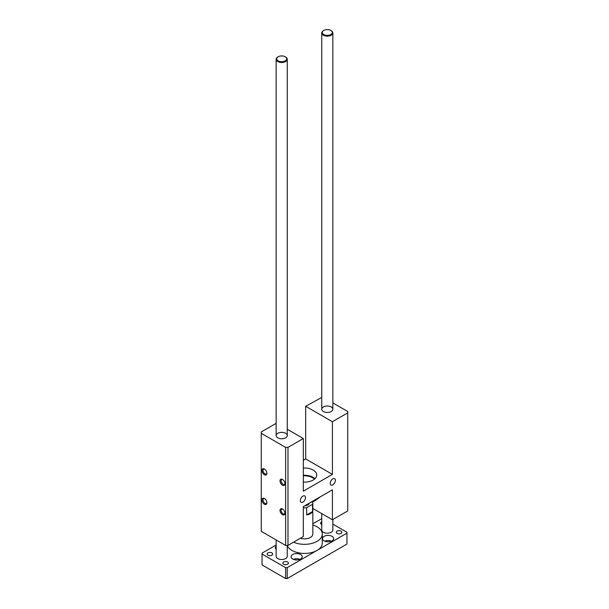 <?xml version="1.0" encoding="UTF-8"?>
<svg xmlns="http://www.w3.org/2000/svg" width="609" height="609" viewBox="0 0 609 609"><rect width="100%" height="100%" fill="white"/><g stroke="black" fill="none" stroke-linecap="round" stroke-linejoin="round"><path stroke-width="0.91" d="M332.857 402.922L347.739 411.509L347.739 412.872L332.407 421.725L332.407 474.381L303.32 491.174L303.32 438.518L287.988 447.371L285.629 447.371L261.261 433.296L261.261 431.933L276.143 423.346M261.261 433.296L261.261 531.345L285.629 545.413L287.988 545.413L303.32 536.559L303.32 506.604L332.407 489.811L332.407 519.766L347.739 510.921L347.739 412.872M303.32 460.305L305.68 458.942L305.68 406.287L321.742 397.441M282.485 485.183A3.502 2.025 60 0 1 280.011 480.889A3.502 2.025 60 0 1 282.485 479.458A3.502 2.025 60 0 1 284.966 483.752A3.502 2.025 60 0 1 282.485 485.183M264.405 474.738A3.502 2.025 60 0 1 261.931 470.452A3.502 2.025 60 0 1 264.405 469.021A3.502 2.025 60 0 1 266.879 473.307A3.502 2.025 60 0 1 264.405 474.738M264.405 504.244A3.502 2.025 60 0 1 261.931 499.959A3.502 2.025 60 0 1 264.405 498.527A3.502 2.025 60 0 1 266.879 502.813A3.502 2.025 60 0 1 264.405 504.244M282.485 514.681A3.502 2.025 60 0 1 280.011 510.395A3.502 2.025 60 0 1 282.485 508.964A3.502 2.025 60 0 1 284.966 513.258A3.502 2.025 60 0 1 282.485 514.681M285.629 545.413L285.629 447.371M287.988 545.413L287.988 447.371M331.227 406.972A5.557 3.212 180 0 1 332.857 409.24A5.557 3.212 180 0 1 327.299 412.453A5.557 3.212 180 0 1 321.742 409.24A5.557 3.212 180 0 1 325.176 406.279A5.557 3.212 180 0 1 331.227 406.972M285.629 433.296A5.557 3.212 180 0 1 287.258 435.564A5.557 3.212 180 0 1 281.701 438.777A5.557 3.212 180 0 1 276.143 435.564A5.557 3.212 180 0 1 279.569 432.603A5.557 3.212 180 0 1 285.629 433.296M330.207 483.363A3.669 2.116 -60 0 1 331.814 479.671A3.669 2.116 -60 0 1 334.638 478.689A3.669 2.116 -60 0 1 334.638 482.929A3.669 2.116 -60 0 1 330.969 485.046A3.669 2.116 -60 0 1 330.207 483.363M300.336 500.613A3.669 2.116 -60 0 1 301.935 496.921A3.669 2.116 -60 0 1 304.759 495.939A3.669 2.116 -60 0 1 304.759 500.172A3.669 2.116 -60 0 1 301.09 502.296A3.669 2.116 -60 0 1 300.336 500.613M305.68 406.287L332.407 421.725M303.32 438.518L287.258 429.246M303.32 468.032A12.233 7.064 180 0 1 316.733 475.058A12.233 7.064 180 0 1 303.32 482.084M332.407 474.381L305.68 458.942M332.407 519.766L312.836 508.469M282.774 479.648A2.733 1.576 -120 0 0 281.662 479.641A2.733 1.576 -120 0 0 281.244 481.833A2.733 1.576 -120 0 0 283.033 484.239A2.733 1.576 -120 0 0 284.395 484.376A2.733 1.576 -120 0 0 284.943 483.409M264.694 469.204A2.733 1.576 -120 0 0 263.583 469.196A2.733 1.576 -120 0 0 263.164 471.389A2.733 1.576 -120 0 0 264.945 473.802A2.733 1.576 -120 0 0 266.316 473.931A2.733 1.576 -120 0 0 266.864 472.965M264.694 498.71A2.733 1.576 -120 0 0 263.583 498.702A2.733 1.576 -120 0 0 263.164 500.895A2.733 1.576 -120 0 0 264.945 503.3A2.733 1.576 -120 0 0 266.316 503.437A2.733 1.576 -120 0 0 266.864 502.471M282.774 509.154A2.733 1.576 -120 0 0 281.662 509.147A2.733 1.576 -120 0 0 281.244 511.332A2.733 1.576 -120 0 0 283.033 513.745A2.733 1.576 -120 0 0 284.395 513.882A2.733 1.576 -120 0 0 284.943 512.915M320.486 496.693L315.112 500.651L309.737 502.897M314.434 479.176A11.327 6.539 0 0 0 312.508 477.7A11.327 6.539 0 0 0 303.32 475.819M314.99 478.689A12.233 7.064 0 0 0 303.32 475.294M332.857 524.113L346.955 532.251L346.955 544.05L287.204 578.55L285.629 578.55L262.045 564.931L262.045 553.132L276.143 544.994M312.836 523.809L321.742 518.67M285.629 578.55L285.629 567.657L262.045 554.038M287.204 578.55L287.204 567.657L285.629 567.657M346.955 533.157L287.204 567.657M341.055 531.117A2.779 1.606 180 0 1 341.87 532.251A2.779 1.606 180 0 1 339.091 533.857A2.779 1.606 180 0 1 336.313 532.251A2.779 1.606 180 0 1 338.025 530.766A2.779 1.606 180 0 1 341.055 531.117M321.742 524.471A2.779 1.606 180 0 1 320.593 523.177A2.779 1.606 180 0 1 321.742 521.875M271.873 552.903A2.779 1.606 180 0 1 272.687 554.038A2.779 1.606 180 0 1 269.909 555.644A2.779 1.606 180 0 1 267.13 554.038A2.779 1.606 180 0 1 268.843 552.553A2.779 1.606 180 0 1 271.873 552.903M287.6 561.985A2.779 1.606 180 0 1 288.407 563.119A2.779 1.606 180 0 1 285.629 564.718A2.779 1.606 180 0 1 282.85 563.119A2.779 1.606 180 0 1 284.57 561.635A2.779 1.606 180 0 1 287.6 561.985M299.925 559.351A5.557 3.212 0 0 0 293.348 559.351M292.708 559.032A5.557 3.212 180 0 1 291.079 556.763A5.557 3.212 180 0 1 296.636 553.551A5.557 3.212 180 0 1 302.201 556.763A5.557 3.212 180 0 1 298.768 559.724A5.557 3.212 180 0 1 292.708 559.032M331.372 541.195A5.557 3.212 0 0 0 324.795 541.195M324.155 540.876A5.557 3.212 180 0 1 322.526 538.607A5.557 3.212 180 0 1 328.084 535.395A5.557 3.212 180 0 1 333.648 538.607A5.557 3.212 180 0 1 330.215 541.568A5.557 3.212 180 0 1 324.155 540.876M276.143 549.333A5.557 3.212 180 0 1 275.352 547.681A5.557 3.212 180 0 1 276.143 546.037M287.258 545.413L287.258 556.306A5.557 3.212 180 0 1 281.701 559.519A5.557 3.212 180 0 1 276.143 556.306L276.143 539.932M312.836 524.996A17.79 10.269 180 0 1 317.076 526.808A17.79 10.269 180 0 1 322.29 534.07L322.29 543.144A17.79 10.269 180 0 1 317.076 550.407A17.79 10.269 180 0 1 299.788 553.048A17.79 10.269 180 0 1 287.258 545.679M332.857 519.507L332.857 529.982A5.557 3.212 180 0 1 327.299 533.195A5.557 3.212 180 0 1 321.742 529.982L321.742 513.608M312.615 501.9A8.336 4.811 180 0 1 312.836 503.019L312.836 534.07A8.336 4.811 180 0 1 300.389 538.257M322.29 534.07A17.79 10.269 180 0 1 312.326 543.289A17.79 10.269 180 0 1 293.591 542.177M309.212 503.201A4.727 2.725 180 0 1 307.842 504.945A4.727 2.725 180 0 1 304.82 505.744M306.67 507.67L312.554 504.275L312.554 511.537A8.336 4.811 180 0 1 306.67 514.932L306.67 507.67A8.336 4.811 180 0 1 303.32 507.784M312.836 503.019A8.336 4.811 180 0 1 312.554 504.275M312.554 511.537L306.67 514.932M307.431 505.158A3.692 2.131 0 0 0 308.192 503.864A3.692 2.131 0 0 0 308.192 503.795M323.577 30.564A5.557 3.212 0 0 0 323.371 30.678A5.557 3.212 0 0 0 321.742 32.947A5.557 3.212 0 0 0 327.299 36.159A5.557 3.212 0 0 0 332.857 32.947A5.557 3.212 0 0 0 331.227 30.678L330.839 30.45A5.001 2.885 180 0 1 330.839 34.538A5.001 2.885 180 0 1 323.76 34.538A5.001 2.885 180 0 1 323.76 30.45A5.001 2.885 180 0 1 330.839 30.45L331.227 30.678A5.557 3.212 0 0 0 331.022 30.564M277.978 56.888A5.557 3.212 0 0 0 277.773 57.002A5.557 3.212 0 0 0 276.143 59.271A5.557 3.212 0 0 0 281.701 62.483A5.557 3.212 0 0 0 287.258 59.271A5.557 3.212 0 0 0 285.629 57.002L285.24 56.774A5.001 2.885 180 0 1 285.24 60.862A5.001 2.885 180 0 1 278.161 60.862A5.001 2.885 180 0 1 278.161 56.774A5.001 2.885 180 0 1 285.24 56.774L285.629 57.002A5.557 3.212 0 0 0 285.423 56.888M332.857 409.24L332.857 32.947M321.742 409.24L321.742 32.947M323.76 30.45L323.371 30.678M287.258 435.564L287.258 59.271M276.143 435.564L276.143 59.271M278.161 56.774L277.773 57.002"/></g></svg>
